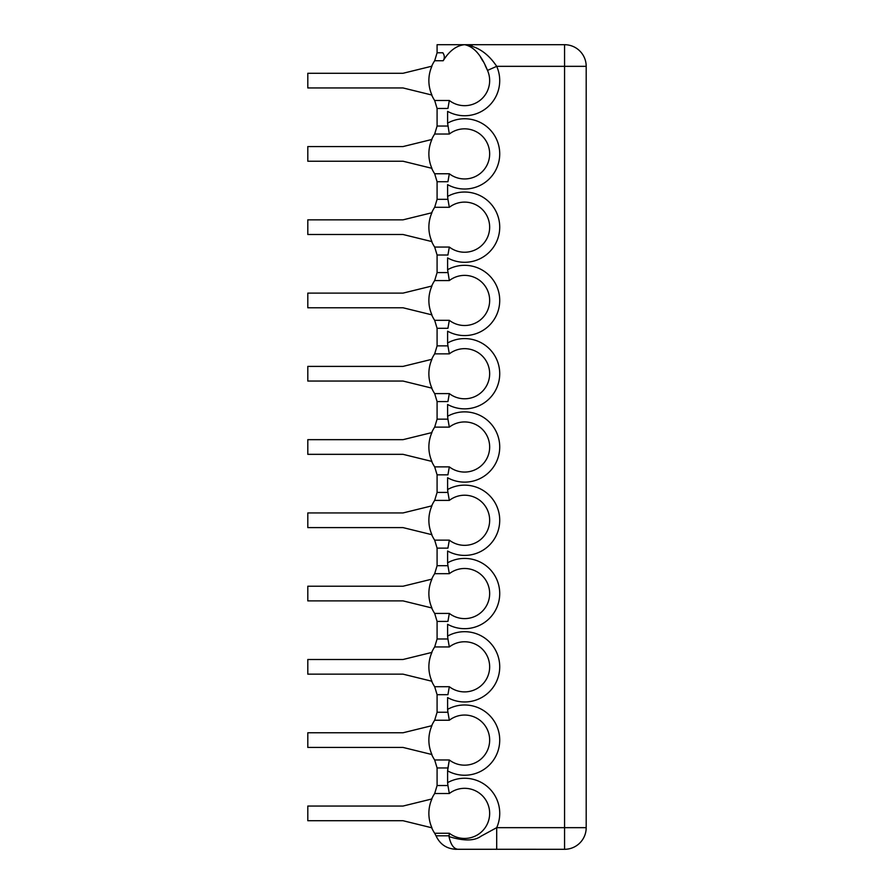 <?xml version="1.0" encoding="UTF-8"?>
<svg xmlns="http://www.w3.org/2000/svg" width="894" height="894" viewBox="0 0 894 894"><rect width="100%" height="100%" fill="white"/><g stroke="black" fill="none" stroke-linecap="round" stroke-linejoin="round"><path stroke-width="1.34" d="M307.804 820.714L307.804 806.053L403.004 806.053L431.914 798.957A35.726 35.726 0 0 0 431.914 827.81L403.004 820.714L307.804 820.714M434.674 833.253L449.324 833.253L449.023 836.594L448.989 835.801L436.026 835.801L434.674 833.253A35.916 35.916 0 0 1 431.701 827.81L431.914 827.81M449.324 833.253A25.066 25.066 0 0 0 483.073 830.314A25.066 25.066 0 0 0 483.073 796.442A25.066 25.066 0 0 0 449.324 793.514L434.674 793.514A35.916 35.916 0 0 0 431.701 798.957L431.914 798.957M447.928 767.957L449.324 759.978L447.603 770.851L447.928 767.957L437.088 767.957L437.088 785.535L447.928 785.535L449.324 793.514M447.928 785.535L447.603 782.641A35.123 35.123 0 0 1 496.695 827.665L496.695 831.476M461.416 849.3L458.287 849.3C453.861 849.054 450.777 844.819 449.023 836.594C463.774 841.176 474.457 841.042 481.073 836.169L496.695 827.665L496.695 849.3L494.907 849.3M496.695 827.665L564.561 827.665L564.561 849.3L457.639 849.266M483.665 849.3L481.296 849.3M479.352 849.3L478.256 849.3M477.184 849.3L464.344 849.3M472.144 45.896L464.601 44.7C477.34 46.197 488.046 53.405 496.695 66.335L496.673 66.312A35.123 35.123 0 0 1 447.603 111.359L447.603 123.148A35.123 35.123 0 0 1 499.724 153.891A35.123 35.123 0 0 1 447.603 184.633L447.603 196.423A35.123 35.123 0 0 1 499.724 227.165A35.123 35.123 0 0 1 447.603 257.908L447.603 269.709A35.123 35.123 0 0 1 499.724 300.451A35.123 35.123 0 0 1 447.603 331.193L447.603 342.983A35.123 35.123 0 0 1 499.724 373.726A35.123 35.123 0 0 1 447.603 404.468L447.603 416.258A35.123 35.123 0 0 1 499.724 447A35.123 35.123 0 0 1 447.603 477.742L447.603 489.532A35.123 35.123 0 0 1 499.724 520.274A35.123 35.123 0 0 1 447.603 551.017L447.603 562.807A35.123 35.123 0 0 1 499.724 593.549A35.123 35.123 0 0 1 447.603 624.291L447.603 636.081A35.123 35.123 0 0 1 499.724 666.835A35.123 35.123 0 0 1 447.603 697.577L447.603 709.367A35.123 35.123 0 0 1 499.724 740.109A35.123 35.123 0 0 1 447.603 770.851L447.603 782.641M487.498 70.425L496.695 66.335L586.196 66.335A21.635 21.635 0 0 0 564.561 44.7L437.088 44.7L437.088 52.768L442.854 52.768C435.154 41.85 435.154 41.85 442.854 52.768C444.676 55.484 444.787 58.144 443.189 60.747L434.674 60.747A35.916 35.916 0 0 0 431.701 66.19L431.914 66.19A35.726 35.726 0 0 0 431.914 95.043L431.701 95.043A35.916 35.916 0 0 0 434.674 100.486L449.324 100.486A25.066 25.066 0 0 0 487.498 70.425C481.318 55.048 473.686 46.477 464.601 44.7C456.465 45.505 449.324 50.857 443.189 60.747M447.928 181.739L449.324 173.76L447.928 181.739L437.088 181.739L437.088 199.317L447.928 199.317L447.603 196.423M437.088 181.739L434.674 173.76L449.324 173.76A25.066 25.066 0 0 0 483.073 170.832A25.066 25.066 0 0 0 483.073 136.961A25.066 25.066 0 0 0 449.324 134.022L447.603 123.148M447.928 694.683L449.324 686.704L447.928 694.683L437.088 694.683L437.088 712.25L447.928 712.25L447.603 709.367M447.928 621.408L449.324 613.418L447.928 621.408L437.088 621.408L437.088 638.975L447.928 638.975L447.603 636.081M447.928 548.123L449.324 540.144L447.928 548.123L437.088 548.123L437.088 565.701L447.928 565.701L447.603 562.807M447.928 474.848L449.324 466.869L447.928 474.848L437.088 474.848L437.088 492.426L447.928 492.426L447.603 489.532M447.928 401.574L449.324 393.595L447.928 401.574L437.088 401.574L437.088 419.152L447.928 419.152L447.603 416.258M447.928 328.299L449.324 320.32L447.928 328.299L437.088 328.299L437.088 345.877L447.928 345.877L447.603 342.983M437.088 328.299L434.674 320.32L449.324 320.32A25.066 25.066 0 0 0 483.073 317.381A25.066 25.066 0 0 0 483.073 283.51A25.066 25.066 0 0 0 449.324 280.571L447.603 269.709M443.402 60.412L444.005 59.105M444.284 57.853L444.307 56.78M487.006 69.341L485.218 65.575M482.916 61.161L480.603 57.283M447.928 108.465L449.324 100.486L447.928 108.465L437.088 108.465L437.088 126.043L434.674 134.022A35.916 35.916 0 0 0 431.701 139.464L431.914 139.464A35.726 35.726 0 0 0 431.914 168.318L431.701 168.318A35.916 35.916 0 0 0 434.674 173.76M431.914 139.464L403.004 146.571L307.804 146.571L307.804 161.222L403.004 161.222L431.914 168.318M447.928 255.025L449.324 247.046A25.066 25.066 0 0 0 483.073 244.107A25.066 25.066 0 0 0 483.073 210.235A25.066 25.066 0 0 0 449.324 207.296L434.674 207.296A35.916 35.916 0 0 0 431.701 212.75L431.914 212.75A35.726 35.726 0 0 0 431.914 241.592L431.701 241.592A35.916 35.916 0 0 0 434.674 247.046L449.324 247.046L447.928 255.025L437.088 255.025L437.088 272.592L434.674 280.571A35.916 35.916 0 0 0 431.701 286.024L431.914 286.024A35.726 35.726 0 0 0 431.914 314.867L431.701 314.867A35.916 35.916 0 0 0 434.674 320.32M447.928 199.317L449.324 207.296M431.914 212.75L403.004 219.846L307.804 219.846L307.804 234.496L403.004 234.496L431.914 241.592M431.914 286.024L403.004 293.12L307.804 293.12L307.804 307.771L403.004 307.771L431.914 314.867M447.928 345.877L449.324 353.856L434.674 353.856A35.916 35.916 0 0 0 431.701 359.299L431.914 359.299A35.726 35.726 0 0 0 431.914 388.152L431.701 388.152A35.916 35.916 0 0 0 434.674 393.595L449.324 393.595A25.066 25.066 0 0 0 483.073 390.656A25.066 25.066 0 0 0 483.073 356.784A25.066 25.066 0 0 0 449.324 353.856M431.914 359.299L403.004 366.395L307.804 366.395L307.804 381.045L403.004 381.045L431.914 388.152M447.928 419.152L449.324 427.131L434.674 427.131A35.916 35.916 0 0 0 431.701 432.573L431.914 432.573A35.726 35.726 0 0 0 431.914 461.427L431.701 461.427A35.916 35.916 0 0 0 434.674 466.869L449.324 466.869A25.066 25.066 0 0 0 483.073 463.941A25.066 25.066 0 0 0 483.073 430.059A25.066 25.066 0 0 0 449.324 427.131M431.914 432.573L403.004 439.669L307.804 439.669L307.804 454.331L403.004 454.331L431.914 461.427M447.928 492.426L449.324 500.405L434.674 500.405A35.916 35.916 0 0 0 431.701 505.848L431.914 505.848A35.726 35.726 0 0 0 431.914 534.701L431.701 534.701A35.916 35.916 0 0 0 434.674 540.144L449.324 540.144A25.066 25.066 0 0 0 483.073 537.216A25.066 25.066 0 0 0 483.073 503.344A25.066 25.066 0 0 0 449.324 500.405M431.914 505.848L403.004 512.944L307.804 512.944L307.804 527.605L403.004 527.605L431.914 534.701M447.928 565.701L449.324 573.68L434.674 573.68A35.916 35.916 0 0 0 431.701 579.133L431.914 579.133A35.726 35.726 0 0 0 431.914 607.976L431.701 607.976A35.916 35.916 0 0 0 434.674 613.418L449.324 613.418A25.066 25.066 0 0 0 483.073 610.49A25.066 25.066 0 0 0 483.073 576.619A25.066 25.066 0 0 0 449.324 573.68M431.914 579.133L403.004 586.229L307.804 586.229L307.804 600.88L403.004 600.88L431.914 607.976M447.928 638.975L449.324 646.954L434.674 646.954A35.916 35.916 0 0 0 431.701 652.408L431.914 652.408A35.726 35.726 0 0 0 431.914 681.25L431.701 681.25A35.916 35.916 0 0 0 434.674 686.704L449.324 686.704A25.066 25.066 0 0 0 483.073 683.765A25.066 25.066 0 0 0 483.073 649.893A25.066 25.066 0 0 0 449.324 646.954M431.914 652.408L403.004 659.504L307.804 659.504L307.804 674.154L403.004 674.154L431.914 681.25M447.928 712.25L449.324 720.24L434.674 720.24A35.916 35.916 0 0 0 431.701 725.682L431.914 725.682A35.726 35.726 0 0 0 431.914 754.525L431.701 754.525A35.916 35.916 0 0 0 434.674 759.978L449.324 759.978A25.066 25.066 0 0 0 483.073 757.039A25.066 25.066 0 0 0 483.073 723.168A25.066 25.066 0 0 0 449.324 720.24M431.914 725.682L403.004 732.778L307.804 732.778L307.804 747.429L403.004 747.429L431.914 754.525M431.914 66.19L403.004 73.286L307.804 73.286L307.804 87.947L403.004 87.947L431.914 95.043M564.561 44.7L564.561 827.665L586.196 827.665L586.196 66.335M447.928 126.043L437.088 126.043M447.928 272.592L437.088 272.592M449.324 134.022L434.674 134.022M449.324 280.571L434.674 280.571M436.026 835.801C439.982 844.349 446.665 848.842 456.074 849.3M458.287 849.3L491.722 849.3M490.102 849.3L481.911 849.3M476.983 849.3L475.72 849.3M469.104 849.3L467.439 849.3M466.053 849.3L463.807 849.3M462.813 849.3L460.555 849.3M457.125 849.3L455.012 849.3M437.088 52.768L434.674 60.747M437.088 108.465L434.674 100.486M564.561 849.3A21.635 21.635 0 0 0 586.196 827.665M437.088 199.317L434.674 207.296M437.088 255.025L434.674 247.046M437.088 345.877L434.674 353.856M437.088 401.574L434.674 393.595M437.088 419.152L434.674 427.131M437.088 474.848L434.674 466.869M437.088 492.426L434.674 500.405M437.088 548.123L434.674 540.144M437.088 565.701L434.674 573.68M437.088 621.408L434.674 613.418M437.088 638.975L434.674 646.954M437.088 694.683L434.674 686.704M437.088 712.25L434.674 720.24M437.088 767.957L434.674 759.978M437.088 785.535L434.674 793.514"/></g></svg>
